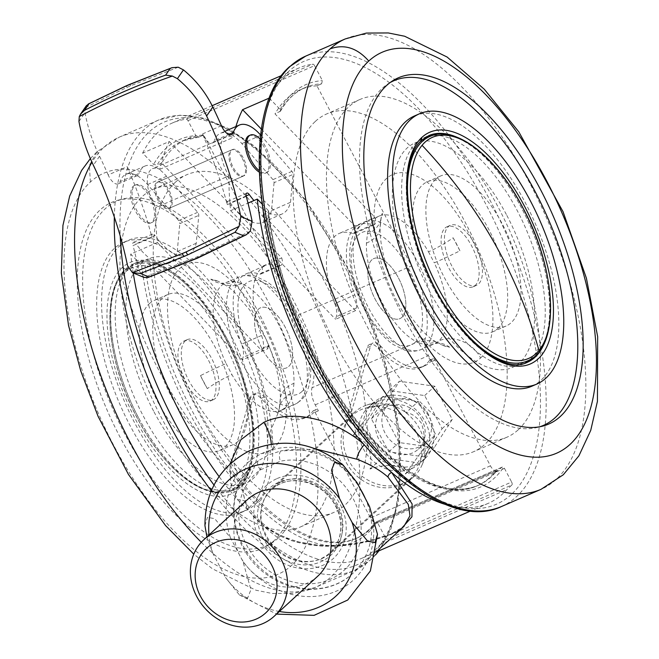 <?xml version="1.0" encoding="UTF-8"?>
<svg xmlns="http://www.w3.org/2000/svg" width="659" height="659" viewBox="0 0 659 659"><rect width="100%" height="100%" fill="white"/><g stroke="black" fill="none" stroke-linecap="round" stroke-linejoin="round"><path stroke-width="0.49" stroke-dasharray="3.29 2.47" d="M243.863 483.805A123.595 56.971 -113.5 0 1 236.235 488.805A123.595 56.971 -113.5 0 1 138.785 407.056A123.595 56.971 -113.5 0 1 130.087 267.093A123.595 56.971 -113.5 0 1 137.715 262.093A123.595 56.971 -113.5 0 1 235.164 343.841A123.595 56.971 -113.5 0 1 243.863 483.805M149.305 303.692A81.848 37.728 -113.5 0 1 154.354 300.38A81.848 37.728 -113.5 0 1 218.887 354.517A81.848 37.728 -113.5 0 1 224.645 447.206A81.848 37.728 -113.5 0 1 219.595 450.517A81.848 37.728 -113.5 0 1 155.063 396.38A81.848 37.728 -113.5 0 1 149.305 303.692M280.306 398.786L279.161 409.486A81.848 37.728 66.5 0 0 280.067 402.888A81.848 37.728 66.5 0 0 280.306 398.786A32.744 20.8 1.8 0 1 293.98 383.258A69.574 32.069 66.5 0 0 241.647 283.584L234.868 281.615A32.744 27.966 97.9 0 1 221.548 283.51A32.744 27.966 97.9 0 1 221.531 283.502A32.744 27.966 97.9 0 1 210.765 279.202L218.739 281.517A81.848 37.728 66.5 0 0 210.765 279.202M241.647 283.584A32.744 26.088 113.3 0 1 223.088 284.045A32.744 26.088 113.3 0 1 223.08 284.045A32.744 26.088 113.3 0 1 218.739 281.517M279.161 409.486A32.744 24.119 11 0 1 279.416 407.69A32.744 24.119 11 0 1 293.008 392.352L293.98 383.258M274.037 447.774A102.318 47.16 -113.5 0 1 190.665 391.446A102.318 47.16 -113.5 0 1 179.858 268.386A102.318 47.16 -113.5 0 1 263.221 324.714A102.318 47.16 -113.5 0 1 274.037 447.774L270.075 431.876L278.518 412.097L277.76 412.929L279.416 407.69A32.744 24.119 11 0 1 279.424 407.674L280.166 401.018M237.973 441.415A81.848 37.728 -113.5 0 1 232.915 444.734A81.848 37.728 -113.5 0 1 168.383 390.589A81.848 37.728 -113.5 0 1 162.625 297.901A81.848 37.728 -113.5 0 1 167.674 294.589A81.848 37.728 -113.5 0 1 232.215 348.726A81.848 37.728 -113.5 0 1 237.973 441.415M185.228 340.958A32.744 15.091 66.5 0 0 187.535 378.035A32.744 15.091 66.5 0 0 213.343 399.692A32.744 15.091 66.5 0 0 215.369 398.365A32.744 15.091 66.5 0 0 213.063 361.289A32.744 15.091 66.5 0 0 187.247 339.632A32.744 15.091 66.5 0 0 185.228 340.958M175.492 182.156A184.166 84.887 66.5 0 0 169.643 188.631A184.166 84.887 66.5 0 0 192.329 398.571A184.166 84.887 66.5 0 0 333.652 512.513A184.166 84.887 66.5 0 0 345.019 505.058A184.166 84.887 66.5 0 0 332.062 296.509A184.166 84.887 66.5 0 0 186.859 174.701A184.166 84.887 66.5 0 0 175.492 182.156M288.65 366.519A32.744 15.091 66.5 0 0 286.344 329.442A32.744 15.091 66.5 0 0 260.527 307.786A32.744 15.091 66.5 0 0 258.509 309.112A32.744 15.091 66.5 0 0 260.816 346.189A32.744 15.091 66.5 0 0 286.632 367.846A32.744 15.091 66.5 0 0 288.65 366.519M311.707 519.531A184.166 84.887 -113.5 0 1 300.347 526.986A184.166 84.887 -113.5 0 1 159.017 413.045A184.166 84.887 -113.5 0 1 136.331 203.104A184.166 84.887 -113.5 0 1 142.179 196.629A184.166 84.887 -113.5 0 1 153.547 189.174A184.166 84.887 -113.5 0 1 298.749 310.982A184.166 84.887 -113.5 0 1 311.707 519.531M268.551 302.382A218.648 100.786 -113.5 0 1 291.657 565.373A218.648 100.786 -113.5 0 1 113.505 445.006A218.648 100.786 -113.5 0 1 90.382 182.016A218.648 100.786 -113.5 0 1 268.551 302.382M273.806 540.932A188.754 87.004 -113.5 0 1 268.188 545.322A188.754 87.004 -113.5 0 1 120.004 437.032A188.754 87.004 -113.5 0 1 100.053 209.999A188.754 87.004 -113.5 0 1 118.208 200.171A188.754 87.004 -113.5 0 1 263.658 333.907A188.754 87.004 -113.5 0 1 273.806 540.932M278.238 538.049A187.848 86.593 -113.5 0 1 272.645 542.406A187.848 86.593 -113.5 0 1 121.767 428.004A187.848 86.593 -113.5 0 1 105.316 208.681A187.848 86.593 -113.5 0 1 123.381 198.903A187.848 86.593 -113.5 0 1 268.139 332.004A187.848 86.593 -113.5 0 1 278.238 538.049M119.378 246.194A147.336 67.91 -113.5 0 1 128.472 240.23A147.336 67.91 -113.5 0 1 239.431 327.301A147.336 67.91 -113.5 0 1 255 504.522A147.336 67.91 -113.5 0 1 245.914 510.478A147.336 67.91 -113.5 0 1 129.749 413.028A147.336 67.91 -113.5 0 1 119.378 246.194M250.082 506.656A147.336 67.91 -113.5 0 1 240.988 512.62A147.336 67.91 -113.5 0 1 124.831 415.17A147.336 67.91 -113.5 0 1 114.46 248.328A147.336 67.91 -113.5 0 1 123.554 242.364A147.336 67.91 -113.5 0 1 239.711 339.813A147.336 67.91 -113.5 0 1 250.082 506.656M234.868 281.615A69.574 32.069 66.5 0 0 225.864 282.695A69.574 32.069 66.5 0 0 221.572 285.504A69.574 32.069 66.5 0 0 226.128 363.57A32.744 1.969 -25.3 0 0 200.476 375.622A81.848 37.728 66.5 0 0 207.305 388.629A32.744 7.167 149.8 0 1 231.927 374.625A69.574 32.069 66.5 0 0 281.319 410.31A69.574 32.069 66.5 0 0 285.602 407.509A69.574 32.069 66.5 0 0 293.008 392.352M200.476 375.622L207.305 388.629M226.128 363.57L231.927 374.625M159.766 169.379L233.047 137.542A28.65 13.205 66.5 0 0 225.806 136.825L152.526 168.671A28.65 13.205 66.5 0 1 159.766 169.379A237.372 109.419 -113.5 0 1 169.289 141.512L142.641 153.094L153.596 164.437L157.097 165.121A216.91 99.987 -113.5 0 1 182.469 140.902A216.91 99.987 -113.5 0 1 198.985 137.047L182.469 140.902L187.131 138.876A216.91 99.987 -113.5 0 1 203.647 135.021A2.455 1.129 66.5 0 0 203.689 135.013L298.247 315.126A69.574 32.069 -113.5 0 1 311.995 387.756A16.368 7.546 66.5 0 0 315.224 404.848L318.371 410.829A2.455 1.129 66.5 0 0 316.518 409.379A2.455 1.129 66.5 0 0 316.279 409.577L312.943 411.027A2.455 1.129 -113.5 0 1 313.19 410.829A2.455 1.129 -113.5 0 1 315.035 412.279L370.506 517.933A8.188 3.773 66.5 0 0 376.676 522.768A8.188 3.773 66.5 0 0 377.179 522.439L497.092 470.337A8.188 3.773 -113.5 0 1 496.589 470.666A8.188 3.773 -113.5 0 1 490.428 465.822L434.956 360.168A2.455 1.129 66.5 0 0 433.103 358.718A2.455 1.129 66.5 0 0 432.864 358.916A85.942 39.614 -113.5 0 1 424.412 365.976A85.942 39.614 -113.5 0 1 381.231 346.626A16.368 7.546 66.5 0 0 373.01 342.944A16.368 7.546 66.5 0 0 370.465 346.296L351.626 411.282A8.188 3.773 66.5 0 0 354.83 422.205A216.91 99.987 66.5 0 0 476.614 486.095A216.91 99.987 66.5 0 0 494.192 473.005L502.38 467.017M203.689 135.013L198.952 137.072L195.838 135.639A219.365 101.115 66.5 0 0 153.596 164.437M351.626 411.282L348.298 412.732A8.188 3.773 66.5 0 0 351.494 423.655A216.91 99.987 66.5 0 1 262.982 214.768L355.563 310.611L356.305 308.05A16.368 7.546 66.5 0 0 354.781 294.902A69.574 32.069 66.5 0 1 359.106 224.793A69.574 32.069 66.5 0 1 372.59 224.801A8.188 3.773 66.5 0 0 374.172 224.801A8.188 3.773 66.5 0 0 374.963 217.355L275.009 113.883L280.512 111.149L280.174 109.435L269.243 98.117M261.359 129.131L354.979 226.037L374.963 217.355M157.361 242.512L262.298 351.14L268.081 348.619L242.339 359.855L149.725 263.979L145.062 266.005L141.578 265.338L130.713 254.094L157.361 242.512A237.372 109.419 -113.5 0 1 155.681 207.643A28.65 13.205 66.5 0 1 152.526 168.671M142.641 153.094A237.372 109.419 -113.5 0 1 172.32 123.011A237.372 109.419 -113.5 0 1 186.266 119.172A2.455 1.129 -113.5 0 1 187.972 120.663L195.838 135.639M187.972 120.663L314.549 65.661L322.416 80.637L321.567 83.784A216.91 99.987 66.5 0 0 305.051 87.639A216.91 99.987 66.5 0 0 279.68 111.857M432.864 358.916L429.528 360.366A2.455 1.129 -113.5 0 1 429.775 360.168A2.455 1.129 -113.5 0 1 431.62 361.618L428.482 355.638A16.368 7.546 -113.5 0 1 425.244 338.545A69.574 32.069 66.5 0 0 411.504 265.915L316.946 85.802L321.674 83.742M314.549 65.661A2.455 1.129 66.5 0 0 312.844 64.17L186.266 119.172M269.366 97.787A237.372 109.419 -113.5 0 1 298.898 68.001A237.372 109.419 -113.5 0 1 312.844 64.17M381.083 397.822A38.057 33.354 47.4 0 1 426.67 412.971A38.057 33.354 47.4 0 1 424.371 459.208A38.057 33.354 47.4 0 1 416.126 464.562A38.057 33.354 47.4 0 1 370.539 449.413A38.057 33.354 47.4 0 1 372.837 403.176A38.057 33.354 47.4 0 1 381.083 397.822M169.289 141.512L281.698 257.883L261.714 266.565L161.76 163.094A216.91 99.987 -113.5 0 1 187.131 138.876M161.76 163.094L157.097 165.121M261.714 266.565A8.188 3.773 -113.5 0 1 260.923 274.012A8.188 3.773 -113.5 0 1 259.333 274.012A69.574 32.069 -113.5 0 0 245.848 274.004L265.841 265.322A69.574 32.069 66.5 0 0 261.532 335.48A16.368 7.546 -113.5 0 1 263.271 347.787L269.029 345.283A24587.858 10605.122 142.1 0 1 268.081 348.619M256.071 393.209L252.743 394.659A16.368 7.546 -113.5 0 0 250.214 397.954L253.55 396.504A16.368 7.546 -113.5 0 1 256.071 393.209A16.368 7.546 -113.5 0 1 264.358 396.957A85.942 39.614 66.5 0 0 307.835 416.636A85.942 39.614 66.5 0 0 316.279 409.577M253.55 396.504L234.349 461.028A8.188 3.773 -113.5 0 0 237.512 471.951A216.91 99.987 -113.5 0 1 149.725 263.979M261.532 335.48L241.548 344.171A16.368 7.546 -113.5 0 1 243.08 357.318L242.339 359.855M241.548 344.171A69.574 32.069 -113.5 0 1 245.848 274.004M261.969 348.496A32.744 15.091 -113.5 0 1 260.527 307.786A32.744 15.091 -113.5 0 1 285.19 327.136A32.744 15.091 -113.5 0 1 286.632 367.846A32.744 15.091 -113.5 0 1 261.969 348.496M348.298 412.732L367.137 347.746A16.368 7.546 66.5 0 1 369.683 344.385L373.01 342.944M429.528 360.366A85.942 39.614 -113.5 0 1 421.085 367.425A85.942 39.614 -113.5 0 1 377.904 348.076A16.368 7.546 66.5 0 0 369.683 344.385M316.946 85.802A2.455 1.129 -113.5 0 1 316.897 85.81A216.91 99.987 66.5 0 0 300.389 89.665A216.91 99.987 66.5 0 0 275.009 113.883M398.44 277.925A32.744 15.091 -113.5 0 1 399.881 318.635A32.744 15.091 -113.5 0 1 375.226 299.285A32.744 15.091 -113.5 0 1 373.785 258.575A32.744 15.091 -113.5 0 1 398.44 277.925M141.578 265.338A219.365 101.115 66.5 0 0 245.008 493.467A219.365 101.115 66.5 0 0 377.03 522.241A2.455 1.129 -113.5 0 1 377.879 523.37L504.456 468.368A2.455 1.129 66.5 0 0 503.608 467.239A219.365 101.115 -113.5 0 1 371.577 438.466A219.365 101.115 -113.5 0 1 268.155 210.336L268.633 211.275L267.645 212.742A216.91 99.987 66.5 0 0 352.507 416.974A216.91 99.987 66.5 0 0 477.94 485.51A216.91 99.987 66.5 0 0 495.527 472.421M262.125 204.092L268.155 210.336M511.886 484.983A2.455 1.129 66.5 0 0 511.631 482.026L385.054 537.027A2.455 1.129 -113.5 0 1 385.309 539.985L511.886 484.983L506.952 489.522A237.372 109.419 -113.5 0 1 488.097 503.41A237.372 109.419 -113.5 0 1 446.176 504.67M504.456 468.368L511.631 482.026M385.054 537.027L377.879 523.37M385.309 539.985L380.375 544.523A237.372 109.419 -113.5 0 1 361.519 558.412A237.372 109.419 -113.5 0 1 265.075 527.447L237.685 499.827A237.372 109.419 -113.5 0 1 219.085 476.556M133.233 272.983A237.372 109.419 -113.5 0 1 130.713 254.094M281.698 257.883A8.188 3.773 -113.5 0 1 280.907 265.33A8.188 3.773 -113.5 0 1 279.317 265.33A69.574 32.069 66.5 0 0 265.841 265.322M355.563 310.611L335.579 319.294L336.321 316.732A16.368 7.546 66.5 0 0 334.797 303.593L354.781 294.902M262.982 214.768L267.645 212.742M354.83 422.205L351.494 423.655M377.03 522.241L376.149 521.903L373.315 524.951C368.109 531.236 362.129 535.841 355.366 538.782L356.692 538.197A216.91 99.987 -113.5 0 0 374.279 525.108L372.945 525.693A216.91 99.987 -113.5 0 1 355.366 538.782A216.91 99.987 -113.5 0 1 229.925 470.238A216.91 99.987 -113.5 0 1 145.062 266.005M356.692 538.197A216.91 99.987 -113.5 0 1 234.184 473.401L237.512 471.951M365.193 498.212A73.668 64.557 47.4 0 1 352.705 573.503A73.668 64.557 47.4 0 1 255.321 562.992A73.668 64.557 47.4 0 1 252.957 465.065A73.668 64.557 47.4 0 1 258.336 460.699L253.394 464.669L241.705 485.782L246.342 507.191C251.277 515.058 258.633 522.34 268.394 529.037C298.445 550.356 346.469 551.591 390.54 534.375L403.835 526.475M316.139 449.1L280.734 450.97A73.668 64.557 47.4 0 1 360.036 488.401M400.845 529.226L391.372 534.161L356.816 543.864L322.91 545.981L291.871 540.784L265.075 527.447A4.308 2.62 127.6 0 1 267.628 527.389A4.308 2.62 127.6 0 1 268.394 529.037M260.371 469.883C257.545 465.773 256.87 462.709 258.336 460.699L268.584 454.883L280.734 450.97C279.119 453.046 278.971 456.465 280.281 461.234L260.371 469.883A65.48 57.382 -132.6 0 0 272.2 573A65.48 57.382 -132.6 0 0 361 534.433A65.48 57.382 -132.6 0 0 280.281 461.234M262.298 351.14L263.271 347.787M158.86 199.619A14.325 6.606 -113.5 0 1 158.234 181.81A14.325 6.606 -113.5 0 1 169.017 190.27A14.325 6.606 -113.5 0 1 169.651 208.079A14.325 6.606 -113.5 0 1 158.86 199.619M225.806 136.825A28.65 13.205 66.5 0 0 228.961 175.796L155.681 207.643M372.59 224.801L352.606 233.484A8.188 3.773 66.5 0 0 354.188 233.484A8.188 3.773 66.5 0 0 354.979 226.037M246.342 507.191A10.742 6.804 -18.1 0 0 246.375 503.188A10.742 6.804 -18.1 0 0 237.685 499.827L230.716 483.08L229.983 463.961M391.372 534.161A4.094 1.886 66.5 0 0 390.795 534.21L372.986 540.24L343.833 545.215C327.268 546.583 311.798 545.364 297.423 541.55C283.7 537.274 273.765 532.563 267.645 527.398L261.252 522.167C251.046 511.746 252.727 513.995 246.367 503.171A10.742 6.804 -18.1 0 0 246.367 503.171C243.879 498.22 241.26 488.154 243.501 480.971C244.547 475.609 247.85 470.172 253.394 464.669L252.957 465.065C221.21 492.265 230.098 551.146 268.477 575.752C294.812 594.517 331.419 593.8 352.705 573.503L376.248 551.847M269.029 345.283L268.056 346.461L243.08 357.318M373.315 524.951L372.945 525.693M502.389 467.017L376.149 521.903L502.191 467.132L503.608 467.239M252.743 394.659A16.368 7.546 -113.5 0 1 261.022 398.407A85.942 39.614 66.5 0 0 304.499 418.086A85.942 39.614 66.5 0 0 312.943 411.027M234.184 473.401A8.188 3.773 -113.5 0 1 231.021 462.478L234.349 461.028M374.279 525.108L377.179 522.439M250.214 397.954L231.021 462.478M277.134 478.541A49.524 43.395 47.4 0 1 340.233 504.44A49.524 43.395 47.4 0 1 322.721 565.373A49.524 43.395 47.4 0 1 259.621 539.474A49.524 43.395 47.4 0 1 277.134 478.541M352.606 233.484A69.574 32.069 66.5 0 0 339.121 233.475A69.574 32.069 66.5 0 0 334.797 303.593M497.092 470.337L494.192 473.005M380.375 544.523L506.952 489.522M235.889 126.553A237.372 109.419 66.5 0 0 233.047 137.542M228.961 175.796A237.372 109.419 66.5 0 0 230.642 210.666L247.998 203.129M230.642 210.666L335.579 319.294M153.58 411.018A122.368 56.402 -113.5 0 1 148.201 258.88A122.368 56.402 -113.5 0 1 240.354 331.197A122.368 56.402 -113.5 0 1 245.733 483.335A122.368 56.402 -113.5 0 1 153.58 411.018M208.573 360.432A32.744 15.091 -113.5 0 1 210.015 401.133A32.744 15.091 -113.5 0 1 185.36 381.783A32.744 15.091 -113.5 0 1 183.919 341.082A32.744 15.091 -113.5 0 1 208.573 360.432M506.837 215.402A122.368 56.402 -113.5 0 1 512.216 367.541A122.368 56.402 -113.5 0 1 420.055 295.224A122.368 56.402 -113.5 0 1 414.676 143.085A122.368 56.402 -113.5 0 1 506.837 215.402M451.835 265.989A32.744 15.091 -113.5 0 1 450.394 225.287A32.744 15.091 -113.5 0 1 475.057 244.637A32.744 15.091 -113.5 0 1 476.49 285.339A32.744 15.091 -113.5 0 1 451.835 265.989M242.298 158.432A14.325 6.606 -113.5 0 1 242.932 176.233A14.325 6.606 -113.5 0 1 232.141 167.773A14.325 6.606 -113.5 0 1 231.515 149.964A14.325 6.606 -113.5 0 1 242.298 158.432M404.247 482.932A43.791 38.37 -132.6 0 0 413.737 476.77A43.791 38.37 -132.6 0 0 421.982 465.106A43.791 38.37 -132.6 0 0 412.336 418.564A43.791 38.37 -132.6 0 0 366.75 405.071A43.791 38.37 -132.6 0 0 363.941 406.15A43.791 38.37 -132.6 0 0 354.451 412.312A43.791 38.37 -132.6 0 0 351.799 465.501A43.791 38.37 -132.6 0 0 404.247 482.932M281.805 481.696A43.791 38.37 47.4 0 1 334.253 499.127A43.791 38.37 47.4 0 1 331.609 552.316A43.791 38.37 47.4 0 1 322.119 558.478A43.791 38.37 47.4 0 1 269.671 541.047A43.791 38.37 47.4 0 1 272.315 487.858A43.791 38.37 47.4 0 1 281.805 481.696M411.768 468.565A38.057 33.354 -132.6 0 0 420.014 463.211A38.057 33.354 -132.6 0 0 427.18 453.079A38.057 33.354 -132.6 0 0 418.803 412.616A38.057 33.354 -132.6 0 0 379.18 400.886A38.057 33.354 -132.6 0 0 376.734 401.825A38.057 33.354 -132.6 0 0 368.48 407.18A38.057 33.354 -132.6 0 0 366.182 453.417A38.057 33.354 -132.6 0 0 411.768 468.565M154.222 217.643A20.462 9.432 -113.5 0 1 150.779 222.973A20.462 9.432 -113.5 0 1 136.743 213.302A20.462 9.432 -113.5 0 1 131.017 190.772A20.462 9.432 -113.5 0 1 134.469 185.443A20.462 9.432 -113.5 0 1 148.506 195.113A20.462 9.432 -113.5 0 1 154.222 217.643M151.998 237.372A4.094 1.886 -113.5 0 1 152.517 234.069A4.094 1.886 -113.5 0 1 155.03 235.56L136.042 243.814A4.094 1.886 66.5 0 0 133.53 242.314A4.094 1.886 66.5 0 0 133.011 245.618L151.998 237.372A237.372 109.419 66.5 0 0 127.162 166.678L108.175 174.932A12.274 5.659 66.5 0 0 118.233 183.886A12.274 5.659 66.5 0 0 120.045 181.662L139.033 173.416A12.274 5.659 -113.5 0 1 137.22 175.632A12.274 5.659 -113.5 0 1 127.162 166.678M250.288 231.194L197.568 256.68L143.983 277.39L138.876 270.462A237.372 109.419 66.5 0 0 133.011 245.618M108.175 174.932A237.372 109.419 66.5 0 0 99.55 156.224C92.491 141.792 87.647 127.269 85.011 112.673L85.423 107.532L86.321 105.753M196.234 243.27L177.246 251.516A53.206 24.523 -113.5 0 1 168.762 263.254L187.749 255A53.206 24.523 -113.5 0 0 196.234 243.27L198.779 215.386A2.455 1.129 66.5 0 0 197.675 212.322L166.57 176.299A40.924 18.864 66.5 0 0 145.071 166.019A40.924 18.864 66.5 0 0 139.033 173.416M197.675 212.322L178.688 220.576A2.455 1.129 -113.5 0 1 179.8 223.64L198.779 215.386M291.945 171.356L272.958 179.61A2.455 1.129 -113.5 0 1 274.062 182.675L293.049 174.429A2.455 1.129 66.5 0 0 291.945 171.356L260.84 135.334A40.924 18.864 66.5 0 0 260.585 135.037M85.423 107.532L127.055 87.359A804.853 678.762 31.1 0 1 130.795 85.719L178.227 67.21M274.062 182.675L271.516 210.559A53.206 24.523 -113.5 0 1 263.023 222.289A53.206 24.523 -113.5 0 1 230.312 202.848A4.094 1.886 66.5 0 0 227.792 201.357A4.094 1.886 66.5 0 0 227.273 204.661A237.372 109.419 66.5 0 0 202.437 133.966A12.274 5.659 66.5 0 0 212.503 142.921A12.274 5.659 66.5 0 0 214.315 140.705L228.632 134.485M272.958 179.61L241.853 143.58A40.924 18.864 66.5 0 0 220.353 133.307A40.924 18.864 66.5 0 0 214.315 140.705M246.54 169.882A14.325 6.606 -113.5 0 1 246.342 172.073A14.325 6.606 -113.5 0 1 243.929 175.805A14.325 6.606 -113.5 0 1 234.884 170.228A14.325 6.606 -113.5 0 1 229.9 155.45A14.325 6.606 -113.5 0 1 232.512 149.527A14.325 6.606 -113.5 0 1 241.556 155.104A14.325 6.606 -113.5 0 1 246.54 169.882M271.516 210.559L290.504 202.305A53.206 24.523 -113.5 0 1 282.011 214.035A53.206 24.523 -113.5 0 1 253.946 200.542M290.504 202.305L293.049 174.429M187.749 255A53.206 24.523 -113.5 0 1 155.03 235.56M154.816 185.97A14.325 6.606 -113.5 0 1 157.229 182.238A14.325 6.606 -113.5 0 1 166.282 187.815A14.325 6.606 -113.5 0 1 171.258 202.593A14.325 6.606 -113.5 0 1 168.646 208.516A14.325 6.606 -113.5 0 1 159.602 202.939A14.325 6.606 -113.5 0 1 154.618 188.161A14.325 6.606 -113.5 0 1 154.816 185.97M178.688 220.576L147.583 184.545A40.924 18.864 66.5 0 0 126.083 174.273A40.924 18.864 66.5 0 0 120.045 181.662M177.246 251.516L179.8 223.64M168.762 263.254A53.206 24.523 -113.5 0 1 136.042 243.814M132.352 190.187A20.462 9.432 -113.5 0 1 135.795 184.858A20.462 9.432 -113.5 0 1 149.832 194.537A20.462 9.432 -113.5 0 1 155.557 217.066A20.462 9.432 -113.5 0 1 152.105 222.396A20.462 9.432 -113.5 0 1 138.069 212.725A20.462 9.432 -113.5 0 1 132.352 190.187M249.053 135.647A20.462 9.432 -113.5 0 1 261.977 143.613A20.462 9.432 -113.5 0 1 269.094 164.725A20.462 9.432 -113.5 0 1 268.806 167.856A20.462 9.432 -113.5 0 1 265.363 173.185A20.462 9.432 -113.5 0 1 259.308 172.188M260.148 139.123A20.462 9.432 -113.5 0 1 270.429 164.149A20.462 9.432 -113.5 0 1 266.697 172.6A20.462 9.432 -113.5 0 1 259.251 170.648M529.918 359.69A123.595 56.971 66.5 0 0 530.322 359.32A123.595 56.971 66.5 0 0 525.462 227.742A123.595 56.971 66.5 0 0 432.502 135.499M426.595 136.701A123.595 56.971 66.5 0 0 424.182 137.616A123.595 56.971 66.5 0 0 416.554 142.616A123.595 56.971 66.5 0 0 425.253 282.579A123.595 56.971 66.5 0 0 522.694 364.328A123.595 56.971 66.5 0 0 525.009 363.183M435.764 179.215A81.848 37.728 66.5 0 0 441.522 271.903A81.848 37.728 66.5 0 0 506.063 326.04A81.848 37.728 66.5 0 0 511.112 322.729A81.848 37.728 66.5 0 0 505.354 230.04A81.848 37.728 66.5 0 0 440.813 175.895A81.848 37.728 66.5 0 0 435.764 179.215M441.678 344.904L449.644 347.219A81.848 37.728 -113.5 0 1 441.678 344.904A32.744 26.088 -66.7 0 0 437.337 342.375A32.744 26.088 -66.7 0 0 437.329 342.375A32.744 26.088 -66.7 0 0 418.762 342.837A69.574 32.069 -113.5 0 1 366.429 243.163L367.401 234.069A32.744 24.119 -169 0 0 380.993 218.747A32.744 24.119 -169 0 0 380.993 218.73A32.744 24.119 -169 0 0 381.248 216.935L380.111 227.635A81.848 37.728 -113.5 0 1 380.342 223.533A81.848 37.728 -113.5 0 1 381.248 216.935M366.429 243.163A32.744 20.8 -178.2 0 0 380.111 227.635M449.644 347.219A32.744 27.966 -82.1 0 0 438.886 342.911A32.744 27.966 -82.1 0 0 438.861 342.911A32.744 27.966 -82.1 0 0 425.541 344.805L418.762 342.837M497.784 328.52A81.848 37.728 66.5 0 0 492.026 235.831A81.848 37.728 66.5 0 0 427.493 181.686A81.848 37.728 66.5 0 0 422.444 185.006A81.848 37.728 66.5 0 0 428.202 277.694A81.848 37.728 66.5 0 0 492.734 331.831A81.848 37.728 66.5 0 0 497.784 328.52M445.047 228.055A32.744 15.091 -113.5 0 1 447.066 226.729A32.744 15.091 -113.5 0 1 472.882 248.385A32.744 15.091 -113.5 0 1 475.18 285.462A32.744 15.091 -113.5 0 1 473.162 286.789A32.744 15.091 -113.5 0 1 447.346 265.132A32.744 15.091 -113.5 0 1 445.047 228.055M315.389 121.363A184.166 84.887 -113.5 0 1 322.02 116.363A184.166 84.887 -113.5 0 1 326.757 113.908A184.166 84.887 -113.5 0 1 471.959 235.716A184.166 84.887 -113.5 0 1 484.925 444.265A184.166 84.887 -113.5 0 1 473.557 451.72A184.166 84.887 -113.5 0 1 328.355 329.912A184.166 84.887 -113.5 0 1 315.389 121.363M401.899 317.308A32.744 15.091 -113.5 0 1 399.881 318.635A32.744 15.091 -113.5 0 1 374.065 296.978A32.744 15.091 -113.5 0 1 371.767 259.901A32.744 15.091 -113.5 0 1 373.785 258.575A32.744 15.091 -113.5 0 1 399.601 280.232A32.744 15.091 -113.5 0 1 401.899 317.308M518.229 429.792A184.166 84.887 66.5 0 0 505.272 221.243A184.166 84.887 66.5 0 0 360.069 99.427A184.166 84.887 66.5 0 0 355.325 101.89A184.166 84.887 66.5 0 0 348.702 106.89A184.166 84.887 66.5 0 0 361.659 315.439A184.166 84.887 66.5 0 0 506.862 437.246A184.166 84.887 66.5 0 0 518.229 429.792M390.029 82.63A187.848 86.593 66.5 0 0 387.764 84.014A187.848 86.593 66.5 0 0 382.179 88.372A187.848 86.593 66.5 0 0 392.278 294.416A187.848 86.593 66.5 0 0 537.036 427.518A187.848 86.593 66.5 0 0 539.589 426.81M531.937 386.19A147.336 67.91 66.5 0 0 541.039 380.218A147.336 67.91 66.5 0 0 530.66 213.384A147.336 67.91 66.5 0 0 414.503 115.935M367.401 234.069A69.574 32.069 -113.5 0 1 374.798 218.928A69.574 32.069 -113.5 0 1 379.09 216.111A69.574 32.069 -113.5 0 1 428.482 251.796A32.744 7.167 -30.2 0 0 453.112 237.792A81.848 37.728 -113.5 0 1 459.941 250.799A32.744 1.969 154.7 0 1 434.289 262.85A69.574 32.069 -113.5 0 1 438.853 340.901A69.574 32.069 -113.5 0 1 434.545 343.726A69.574 32.069 -113.5 0 1 425.541 344.805M453.112 237.792L459.941 250.799M428.482 251.796L434.289 262.85M204.949 525.651L207.445 517.348L214.694 518.658L230.345 537.472L242.932 561.443L250.922 589.624L247.693 597.977L239.357 594.896L225.518 577.465L212.931 553.486L206.893 536.912M230.345 537.472A78.948 69.187 47.4 0 1 263.592 452.741A78.948 69.187 47.4 0 1 356.923 482.47M369.51 506.441A78.948 69.187 47.4 0 1 336.271 591.172A78.948 69.187 47.4 0 1 242.932 561.443M389.329 390.573L371.379 418.729L388.785 451.868L424.132 456.86L442.082 428.712L424.676 395.565L389.329 390.573L399.486 381.231L381.536 409.379L398.942 442.527L434.289 447.519L452.239 419.363L434.833 386.223L399.486 381.231M424.676 395.565L434.833 386.223M371.379 418.729L381.536 409.379M388.785 451.868L398.942 442.527M424.132 456.86L434.289 447.519M442.082 428.712L452.239 419.363M428.375 414.313A26.591 23.304 -132.6 0 0 388.728 404.148A26.591 23.304 -132.6 0 0 385.087 433.12A26.591 23.304 -132.6 0 0 424.734 443.293A26.591 23.304 -132.6 0 0 428.375 414.313M382.945 396.446L418.292 401.438L435.69 434.586L417.748 462.733L382.401 457.741L364.995 424.602L382.945 396.446L370.63 407.781C372.236 407.427 371.478 410.079 368.332 415.722L352.68 435.929C357.697 436.052 362.829 439.52 368.084 446.332C371.075 455.204 371.742 462.783 370.078 469.068C376.882 466.465 385.029 465.246 394.502 465.411C401.702 467.626 405.343 470.51 405.425 474.06L423.819 448.417L423.375 445.912C425.039 439.627 424.371 432.049 421.381 423.177C416.126 416.364 410.994 412.896 405.977 412.773L418.292 401.438M421.991 420.187A26.591 23.304 -132.6 0 0 382.344 410.022A26.591 23.304 -132.6 0 0 378.703 438.993A26.591 23.304 -132.6 0 0 418.35 449.158A26.591 23.304 -132.6 0 0 421.991 420.187M423.375 445.912L435.69 434.586M405.425 474.06L417.748 462.733M370.078 469.068L382.401 457.741M352.68 435.929L364.995 424.602M405.977 412.773L400.581 405.936L383.06 404.717L370.63 407.781M212.931 553.486A78.948 69.187 47.4 0 1 209.002 534.976M279.375 611.486A78.948 69.187 47.4 0 1 225.518 577.465M317.704 576.23A51.979 45.545 47.4 0 1 240.214 556.353A51.979 45.545 47.4 0 1 247.331 499.72M346.214 462.404A42.975 37.654 -132.6 0 0 410.285 478.838A42.975 37.654 -132.6 0 0 420.104 462.404A42.975 37.654 -132.6 0 0 416.167 432.007A42.975 37.654 -132.6 0 0 369.295 407.171A42.975 37.654 -132.6 0 0 352.095 415.582A42.975 37.654 -132.6 0 0 346.214 462.404M213.994 485.008A241.466 111.305 66.5 0 0 371.388 555.29A241.466 111.305 66.5 0 0 345.868 264.852A241.466 111.305 66.5 0 0 149.123 131.924A241.466 111.305 66.5 0 0 120.235 236.07M301.838 391.635A61.386 28.296 66.5 0 0 295.347 317.795A61.386 28.296 66.5 0 0 245.321 283.996A61.386 28.296 66.5 0 0 251.812 357.837A61.386 28.296 66.5 0 0 301.838 391.635M225.131 337.136A126.306 58.223 66.5 0 0 122.212 267.603A126.306 58.223 66.5 0 0 135.573 419.528A126.306 58.223 66.5 0 0 238.484 489.052A126.306 58.223 66.5 0 0 225.131 337.136M239.225 485.815A123.595 56.971 -113.5 0 1 231.597 490.823A123.595 56.971 -113.5 0 1 134.148 409.074A123.595 56.971 -113.5 0 1 125.449 269.111A123.595 56.971 -113.5 0 1 133.085 264.111A123.595 56.971 -113.5 0 1 230.526 345.86A123.595 56.971 -113.5 0 1 239.225 485.815M125.449 269.111L122.22 267.603M298.939 401.702A69.574 32.069 -113.5 0 1 294.647 404.519A69.574 32.069 -113.5 0 1 239.794 358.504A69.574 32.069 -113.5 0 1 234.892 279.721A69.574 32.069 -113.5 0 1 239.192 276.904A69.574 32.069 -113.5 0 1 294.046 322.918A69.574 32.069 -113.5 0 1 298.939 401.702M114.337 217.083A245.552 113.191 -113.5 0 1 143.909 129.782A245.552 113.191 -113.5 0 1 159.058 119.839A245.552 113.191 -113.5 0 1 352.664 282.258A245.552 113.191 -113.5 0 1 369.946 560.323A245.552 113.191 -113.5 0 1 354.789 570.266A245.552 113.191 -113.5 0 1 211.308 490.741M201.292 542.283A245.552 113.191 66.5 0 0 315.109 587.507A245.552 113.191 66.5 0 0 330.266 577.564A245.552 113.191 66.5 0 0 312.984 299.499A245.552 113.191 66.5 0 0 119.378 137.088A245.552 113.191 66.5 0 0 104.221 147.023A245.552 113.191 66.5 0 0 91.98 162.229M90.39 182.008L89.344 165.425L97.128 151.628L104.221 147.023M280.067 402.913C281.484 391.051 278.09 366.19 266.351 339.69L249.835 310.134L234.25 291.921C229.241 287.546 225.518 284.919 223.088 284.045L220.856 283.386L225.864 282.695L239.192 276.904C247.916 273.674 253.797 275.742 255.346 276.154L267.134 281.871C275.956 288.032 283.996 296.978 291.27 308.709C299.771 322.622 305.628 337.309 308.824 352.763C310.85 362.87 311.287 372.055 310.142 380.325C307.877 393.612 302.728 398.909 300.71 400.557L294.647 404.519L281.319 410.31L278.526 412.097L285.619 407.493M298.247 315.126L411.504 265.915M280.174 109.435A219.365 101.115 -113.5 0 1 322.416 80.637M425.244 338.545L311.995 387.756M315.224 404.848L428.482 355.638M431.62 361.618L434.956 360.168M490.428 465.822L370.506 517.933M315.035 412.279L318.371 410.829M198.985 137.047L203.647 135.021M316.897 85.81L321.567 83.784M279.317 265.33L259.333 274.012M356.305 308.05L336.321 316.732M381.231 346.626L377.904 348.076M404.091 526.236C402.089 528.37 397.657 531.03 390.795 534.21A4.094 1.886 66.5 0 0 390.54 534.375M271.261 444.067A24.556 11.351 -113.8 0 1 268.584 454.883M267.323 349.006L268.056 346.461M261.022 398.407L264.358 396.957M370.465 346.296L367.137 347.746M461.143 327.984A122.368 56.402 -113.5 0 1 435.195 288.642A122.368 56.402 -113.5 0 1 408.745 207.412M414.676 143.085L429.808 136.504A122.368 56.402 -113.5 0 1 521.969 208.829A122.368 56.402 -113.5 0 1 527.348 360.967L512.216 367.541M121.478 275.932C131.693 313.363 146.71 349.501 166.521 384.337C186.382 419.157 210.32 451.415 238.344 481.111A120.572 55.578 -113.5 0 1 137.154 417.847A120.572 55.578 -113.5 0 1 121.478 275.932A120.572 55.578 -113.5 0 1 222.66 339.196A120.572 55.578 -113.5 0 1 238.344 481.111M138.448 417.592A122.368 56.402 -113.5 0 1 133.06 265.453A122.368 56.402 -113.5 0 1 225.221 337.77A122.368 56.402 -113.5 0 1 230.609 489.909A122.368 56.402 -113.5 0 1 138.448 417.592M138.876 270.462L127.566 265.824M78.948 121.462L85.011 112.673M130.795 85.719A2.455 1.129 66.5 0 0 129.461 84.558M127.055 87.359A2.455 1.137 66.2 0 0 125.399 86.238M197.181 258.287A2.455 1.129 66.5 0 0 197.568 256.68M99.55 156.224L93.364 165.195M221.424 125.721L202.437 133.966M227.273 204.661L246.26 196.407M246.153 195.962L230.312 202.848M241.853 143.58L260.84 135.334M166.57 176.299L147.583 184.545M511.293 494.497A241.466 111.305 -113.5 0 1 314.541 361.56A241.466 111.305 -113.5 0 1 289.021 71.131A241.466 111.305 -113.5 0 1 485.774 204.059A241.466 111.305 -113.5 0 1 511.293 494.497M415.088 342.425A61.386 28.296 -113.5 0 1 365.07 308.626A61.386 28.296 -113.5 0 1 358.578 234.785A61.386 28.296 -113.5 0 1 408.596 268.584A61.386 28.296 -113.5 0 1 415.088 342.425M480.559 358.035A102.318 47.16 66.5 0 0 469.743 234.966A102.318 47.16 66.5 0 0 386.372 178.647A102.318 47.16 66.5 0 0 397.188 301.707A102.318 47.16 66.5 0 0 480.559 358.035C472.915 342.392 452.832 334.475 438.836 340.909M545.281 340.81A123.595 56.971 66.5 0 0 530.322 226.251A123.595 56.971 66.5 0 0 456.778 137.146M424.182 137.616L428.82 135.597A123.595 56.971 66.5 0 0 421.183 140.606A123.595 56.971 66.5 0 0 429.882 280.561A123.595 56.971 66.5 0 0 527.332 362.31L522.694 364.328M421.183 140.606L421.719 140.26M425.516 346.7A69.574 32.069 66.5 0 0 420.623 267.916A69.574 32.069 66.5 0 0 365.77 221.902A69.574 32.069 66.5 0 0 361.47 224.719A69.574 32.069 66.5 0 0 366.371 303.502A69.574 32.069 66.5 0 0 421.225 349.517A69.574 32.069 66.5 0 0 425.516 346.7M501.351 506.573A245.552 113.191 66.5 0 0 516.508 496.639A245.552 113.191 66.5 0 0 499.225 218.574A245.552 113.191 66.5 0 0 305.628 56.155M345.308 38.914A245.552 113.191 -113.5 0 1 538.905 201.325A245.552 113.191 -113.5 0 1 556.188 479.398A245.552 113.191 -113.5 0 1 541.031 489.332M336.906 505.89A45.43 39.812 -132.6 0 0 279.021 482.133A45.43 39.812 -132.6 0 0 262.957 538.024A45.43 39.812 -132.6 0 0 320.834 561.781A45.43 39.812 -132.6 0 0 336.906 505.89M335.777 505.955A42.975 37.654 47.4 0 1 329.895 552.786A42.975 37.654 47.4 0 1 265.824 536.352A42.975 37.654 47.4 0 1 271.706 489.53A42.975 37.654 47.4 0 1 335.777 505.955M137.715 262.093L133.085 264.111C157.814 250.857 206.786 292.785 232.602 353.521C257.644 408.193 259.539 469.051 238.69 486.161L231.597 490.823L236.235 488.805M219.595 450.517L232.915 444.734M154.354 300.38L167.674 294.589M300.347 526.986L333.652 512.513M153.547 189.174L186.859 174.701M118.208 200.171L123.381 198.903M272.645 542.406L268.188 545.322M240.988 512.62L245.914 510.478M123.554 242.364L128.472 240.23M210.015 401.133L213.343 399.692M183.919 341.082L187.247 339.632M90.365 158.597L97.128 151.636L119.378 137.088L159.058 119.839L180.311 115.144L203.812 118.192L228.739 128.662L254.399 146.084L305.018 199.29L349.591 271.055L382.5 352.203L399.511 432.37L398.39 501.408L390.894 529.029L378.876 550.875M375.663 554.796L370.828 559.746L354.789 570.266L315.109 587.507L294.103 593.339L272.192 593.479L255.931 590.217L212.486 568.824L193.787 554.137M280.512 111.149C286.962 99.773 295.141 91.939 305.051 87.639L300.389 89.665M268.633 211.275C277.612 290.792 323.445 389.304 376.413 443.013C415.961 482.446 449.809 496.614 477.94 485.51L476.614 486.095M421.085 367.425L424.412 365.976M260.923 274.012L280.907 265.33M374.172 224.801L354.188 233.484M496.589 470.666L376.676 522.768M307.835 416.636L304.499 418.086M359.106 224.793L339.121 233.475M429.775 360.168L433.103 358.718M316.518 409.379L313.19 410.829M298.898 68.001L281.541 75.546M212.149 105.695L172.32 123.011M488.097 503.41L470.74 510.956M376.215 552.028L361.519 558.412M331.609 552.316L413.737 476.77M272.315 487.858L354.451 412.312M421.982 465.106L427.18 453.079M366.75 405.071L379.18 400.886M372.837 403.176L368.48 407.18M424.371 459.208L420.014 463.211M169.651 208.079L242.932 176.233M158.234 181.81L231.515 149.964M245.733 483.335L230.601 489.917C204.414 502.043 163.531 469.002 137.138 417.93C103.43 355.465 99.723 278.18 133.069 265.453L148.201 258.88M473.162 286.789L476.49 285.339M447.066 226.729L450.394 225.287M152.517 234.069L133.53 242.314M212.503 142.921L231.49 134.675M227.792 201.357L246.779 193.103M282.011 214.035L263.023 222.289M224.843 131.355L220.353 133.307M137.22 175.632L118.233 183.886M126.083 174.273L145.071 166.019M150.779 222.973L152.105 222.396M134.469 185.443L135.795 184.858M266.697 172.6L265.363 173.185M243.929 175.805L168.646 208.516M232.512 149.527L157.229 182.238M438.861 342.911L434.545 343.726L421.225 349.517C412.501 352.746 406.619 350.67 405.071 350.267L393.283 344.55C384.461 338.388 376.413 329.442 369.147 317.704C360.638 303.791 354.789 289.112 351.593 273.658C347.532 252.035 350.506 238.187 355.596 230.782L359.699 225.864L365.77 221.902L379.09 216.111L382.648 213.491L380.993 218.73L380.251 225.403M380.35 223.508C378.983 240.148 383.447 260.989 393.744 286.014C409 321.312 430.236 340.06 437.329 342.375L438.886 342.911M440.813 175.895L427.493 181.686M506.063 326.04L492.734 331.831M360.069 99.427L326.757 113.908M506.862 437.246L473.557 451.72M542.209 426.249L537.036 427.518M387.764 84.014L392.22 81.098M239.357 594.896L276.525 614.106M352.095 415.582L271.706 489.53C288.56 472.495 323.585 481.367 335.596 506.227C339.212 513.188 340.942 520.338 340.81 527.694C340.439 537.901 336.798 546.262 329.895 552.786L410.285 478.838M420.104 462.404L423.819 448.417M383.06 404.717L369.295 407.171M382.344 410.022L388.728 404.148M418.35 449.158L424.734 443.293"/><path stroke-width="0.99" d="M261.359 129.131L242.57 109.674L269.218 98.092M446.176 504.67A237.372 109.419 -113.5 0 1 391.652 472.437C383.027 465.007 373.892 455.806 364.262 444.825A237.372 109.419 -113.5 0 1 257.29 199.092L262.125 204.092M219.085 476.556A237.372 109.419 -113.5 0 1 133.233 272.983M403.835 526.475L409.989 515.75L408.292 504.432L387.978 477.067C379.592 469.776 369.197 463.812 356.807 459.183L316.139 449.1M229.983 463.961L240.799 439.833L263.806 422.345C297.934 406.389 342.664 424.602 364.262 444.825A10.742 3.27 120.5 0 0 356.807 459.183M400.845 529.226L411.933 516.813L412.122 503.937L391.652 472.437A4.308 2.858 -45.3 0 0 387.978 477.067M242.57 109.674A237.372 109.419 66.5 0 0 235.889 126.553M247.998 203.129L257.29 199.092M235.041 232.297L239.085 226.367L240.815 216.613L252.125 221.251L250.288 231.194L246.268 234.761L243.641 235.823L235.041 232.297L188.029 254.736A815.644 641.396 115.1 0 1 184.248 256.367L140.351 273.444L148.95 276.969L147.632 277.645L143.983 277.39M80.505 114.188L86.321 105.753L89.089 103.685L84.476 110.374L80.505 114.188L79.286 116.528L78.948 121.462C81.543 135.902 86.345 150.483 93.364 165.195A216.91 99.987 -113.5 0 1 127.566 265.824L132.508 272.678L144.173 277.464M184.248 256.367A2.455 1.137 66.8 0 1 182.452 253.493L132.508 272.678L140.351 273.444M170.244 68.421L171.958 67.688L178.227 67.21L183.449 69.895C195.921 80.126 205.699 92.499 212.799 107.013L206.613 115.984C199.693 101.445 189.949 89.014 177.386 78.685L172.386 76.065L165.631 75.11L170.244 68.421L128.892 84.813A815.727 687.955 -148.9 0 0 125.136 86.453L89.089 103.685M172.386 76.065C139.996 87.392 108.966 100.876 79.286 116.528M84.476 110.374A815.982 689.116 31.5 0 1 165.631 75.11M182.452 253.493A822.391 646.66 -64.9 0 0 186.217 251.87L239.085 226.367M148.95 276.969L196.629 258.27L243.641 235.823M260.585 135.037A40.924 18.864 66.5 0 0 239.341 125.062A40.924 18.864 66.5 0 0 233.302 132.451A12.274 5.659 -113.5 0 1 231.49 134.675A12.274 5.659 -113.5 0 1 221.424 125.721A237.372 109.419 66.5 0 0 212.799 107.013M252.125 221.251A237.372 109.419 66.5 0 0 246.26 196.407A4.094 1.886 -113.5 0 1 246.779 193.103A4.094 1.886 -113.5 0 1 249.3 194.603L246.153 195.962M253.946 200.542A53.206 24.523 -113.5 0 1 249.3 194.603M206.613 115.984A216.91 99.987 -113.5 0 1 240.815 216.613M259.308 172.188A20.462 9.432 -113.5 0 1 245.321 144.107A20.462 9.432 -113.5 0 1 249.053 135.647L250.387 135.07A20.462 9.432 -113.5 0 1 260.148 139.123M259.251 170.648A20.462 9.432 -113.5 0 1 246.647 143.522A20.462 9.432 -113.5 0 1 250.387 135.07M432.502 135.499A123.595 56.971 66.5 0 0 426.595 136.701M525.009 363.183A123.595 56.971 66.5 0 0 529.918 359.69M391.866 324.039A218.648 100.786 66.5 0 0 570.027 444.405A218.648 100.786 66.5 0 0 546.921 181.431A218.648 100.786 66.5 0 0 368.768 61.04A218.648 100.786 66.5 0 0 391.866 324.039M560.348 416.43A188.754 87.004 66.5 0 0 540.413 189.388A188.754 87.004 66.5 0 0 392.22 81.098A188.754 87.004 66.5 0 0 386.611 85.481A188.754 87.004 66.5 0 0 396.751 292.505A188.754 87.004 66.5 0 0 542.209 426.249A188.754 87.004 66.5 0 0 560.348 416.43M539.589 426.81A187.848 86.593 66.5 0 0 555.1 417.74A187.848 86.593 66.5 0 0 539.902 200.954A187.848 86.593 66.5 0 0 390.029 82.63M419.421 113.801L414.503 115.935A147.336 67.91 66.5 0 0 405.409 121.899A147.336 67.91 66.5 0 0 420.977 299.112A147.336 67.91 66.5 0 0 531.937 386.19L536.863 384.049A147.336 67.91 66.5 0 0 545.957 378.085A147.336 67.91 66.5 0 0 535.586 211.251A147.336 67.91 66.5 0 0 419.421 113.801A147.336 67.91 66.5 0 0 410.335 119.765A147.336 67.91 66.5 0 0 420.697 286.599A147.336 67.91 66.5 0 0 536.863 384.049M369.51 506.441L356.923 482.47L343.084 465.032L334.78 461.943L331.518 470.254L339.509 498.484L352.095 522.455L367.738 541.261L374.979 542.596L377.492 534.276L369.51 506.441M206.893 536.912L204.949 525.651C205.015 491.54 219.776 466.613 249.25 450.871C282.307 437.189 313.585 441.909 343.084 465.032M271.722 565.2A43.791 38.37 47.4 0 1 256.236 619.073A43.791 38.37 47.4 0 1 200.443 596.173A43.791 38.37 47.4 0 1 215.93 542.299A43.791 38.37 47.4 0 1 271.722 565.2M209.002 534.976A78.948 69.187 47.4 0 1 254.456 465.822A78.948 69.187 47.4 0 1 339.509 498.484M352.095 522.455A78.948 69.187 47.4 0 1 279.375 611.486M203.796 539.762L247.331 499.72A51.979 45.545 47.4 0 1 324.821 519.589A51.979 45.545 47.4 0 1 317.704 576.23L274.169 616.272A51.979 45.545 47.4 0 1 196.679 596.395A51.979 45.545 47.4 0 1 203.796 539.762A51.979 45.545 47.4 0 1 281.286 559.631A51.979 45.545 47.4 0 1 274.169 616.272M120.235 236.07A241.466 111.305 66.5 0 0 213.994 485.008M211.308 490.741A245.552 113.191 -113.5 0 1 114.337 217.083M91.98 162.229A245.552 113.191 66.5 0 0 201.292 542.283M360.036 488.401A73.668 64.557 47.4 0 1 365.193 498.212M263.806 422.345A24.556 11.351 -113.8 0 1 271.261 444.067M437.757 287.225A120.572 55.578 -113.5 0 1 422.073 145.31A120.572 55.578 -113.5 0 1 523.254 208.573A120.572 55.578 -113.5 0 1 538.938 350.489A120.572 55.578 -113.5 0 1 437.757 287.225M422.073 145.31C450.089 175.006 474.027 207.264 493.888 242.084C513.707 276.92 528.724 313.058 538.938 350.489M408.745 207.412A122.368 56.402 -113.5 0 1 429.808 136.504C455.995 124.378 496.886 157.419 523.271 208.483C556.987 270.973 560.685 348.24 527.348 360.967A122.368 56.402 -113.5 0 1 461.143 327.984M183.449 69.895L177.386 78.685M171.958 67.688L129.139 84.599A2.455 1.129 66.5 0 0 128.892 84.813M88.24 104.04L125.383 86.247A2.455 1.137 66.2 0 0 125.136 86.453M186.217 251.87A2.455 1.129 66.5 0 0 188.029 254.736M196.629 258.27A2.455 1.129 66.5 0 0 197.181 258.287L246.268 234.761M228.632 134.485L233.302 132.451M435.278 289.285A126.306 58.223 -113.5 0 1 421.933 137.36A126.306 58.223 -113.5 0 1 524.852 206.901A126.306 58.223 -113.5 0 1 538.197 358.817A126.306 58.223 -113.5 0 1 435.278 289.285M456.778 137.146A123.595 56.971 66.5 0 0 428.82 135.597L421.719 140.26C401.488 156.974 402.558 215.089 426.011 268.748C451.366 331.411 501.993 376.001 527.332 362.31A123.595 56.971 66.5 0 0 534.96 357.31A123.595 56.971 66.5 0 0 545.281 340.81M421.183 140.606L421.925 137.369M290.471 66.098A245.552 113.191 66.5 0 0 307.753 344.163A245.552 113.191 66.5 0 0 501.351 506.573C443.622 534.243 348.438 447.239 297.621 327.276C250.519 220.831 245.552 104.839 289.581 66.674L305.628 56.155A245.552 113.191 66.5 0 0 290.471 66.098M501.351 506.582L541.031 489.332A245.552 113.191 -113.5 0 1 347.433 326.922A245.552 113.191 -113.5 0 1 330.151 48.857A245.552 113.191 -113.5 0 1 345.308 38.914L305.628 56.155M368.76 61.048C357.12 47.876 344.245 43.815 330.151 48.857M378.876 550.875L375.663 554.796M193.787 554.137L165.566 525.561L128.48 474.496L98.084 416.356L80.744 370.926L68.511 325.357L61.328 272.974L62.934 225.411L69.673 196.061L81.592 170.459L90.365 158.597M404.165 526.17L376.248 551.847M281.541 75.546L212.149 105.695M470.74 510.956L376.215 552.028M125.375 86.238L129.131 84.599M147.632 277.645L197.173 258.287M239.341 125.062L224.843 131.355M541.031 489.332L563.28 474.785L578.915 455.806L590.728 430.401L597.433 401.323L597.672 336.724L586.403 278.172L563.041 211.696L518.765 131.784L484.274 89.22L447.14 57.045L404.651 36.245L388.308 32.95L366.355 33.074L345.308 38.914M276.525 614.106L314.096 615.349L347.713 600.036L370.374 570.949L377.492 534.276"/></g></svg>
